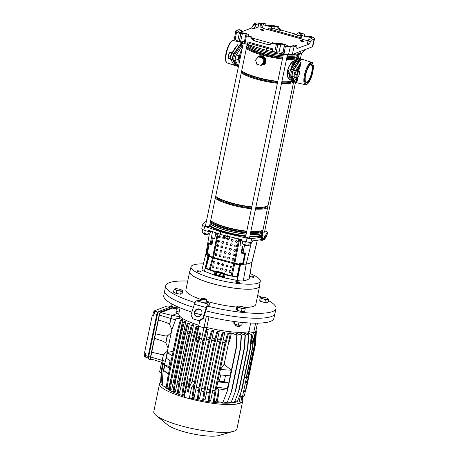 <?xml version="1.0" encoding="UTF-8"?>
<svg xmlns="http://www.w3.org/2000/svg" width="459" height="459" viewBox="0 0 459 459"><rect width="100%" height="100%" fill="white"/><g stroke="black" fill="none" stroke-linecap="round" stroke-linejoin="round"><path stroke-width="0.69" d="M201.306 314.857A56.205 11.687 -168.3 0 1 199.545 314.375A56.205 11.687 -168.3 0 1 194.731 312.975M191.896 312.091A56.205 11.687 -168.3 0 1 163.765 295.659L164.701 290.713A56.296 11.704 -168.3 0 0 193.423 307.346A56.296 11.704 -168.3 0 1 169.635 297.116A56.296 11.704 -168.3 0 1 164.706 290.667L165.728 285.739A56.296 11.704 -168.3 0 1 187.725 281.051M198.867 325.276A37.799 7.86 -168.3 0 1 178.803 313.83L180.048 307.817M204.249 315.631A56.205 11.687 -168.3 0 0 273.839 318.454L274.947 313.543A56.296 11.704 -168.3 0 1 205.787 310.852A56.296 11.704 -168.3 0 0 274.958 313.497L275.979 308.568A56.296 11.704 -168.3 0 1 206.866 305.941M250.666 323.038L248.881 331.65A37.799 7.86 -168.3 0 1 206.757 327.479L208.971 316.796M257.465 323.153L255.646 331.937L253.661 332.695L248.881 331.65M206.757 327.479L203.974 327.778L198.655 326.292L199.837 320.589M179.148 312.166L175.981 311.053L176.417 308.941M255.634 323.165L253.661 332.695M201.036 314.782L200.916 315.362M206.372 316.171L203.974 327.778M244.578 390.775L244.28 392.009L244.578 390.775M246.494 381.532L246.196 382.766L246.494 381.532M153.467 314.828A1.847 0.557 -74.4 0 1 153.34 314.84A1.847 0.557 -74.4 0 1 153.243 313.101A1.847 0.557 -74.4 0 1 154.201 311.282A1.847 0.557 -74.4 0 1 154.333 311.271A1.847 0.557 -74.4 0 1 154.436 311.351M167.81 306.222A1.847 0.557 -74.4 0 1 168.097 305.975A1.847 0.557 -74.4 0 1 168.224 305.964A1.847 0.557 -74.4 0 1 168.333 306.038M160.593 382.307A42.463 8.83 11.7 0 0 159.56 383.753L153.794 411.574A42.463 8.83 11.7 0 0 156.06 415.361A42.463 8.83 11.7 0 0 193.583 428.832A42.463 8.83 11.7 0 0 233.373 431.374A42.463 8.83 11.7 0 0 234.365 431.047A42.463 8.83 11.7 0 0 236.953 428.798L242.719 400.971A42.463 8.83 11.7 0 0 242.306 399.181M159.56 383.753A42.463 8.83 11.7 0 0 192.86 399.554A42.463 8.83 11.7 0 0 240.126 403.22A42.463 8.83 11.7 0 0 242.719 400.971M145.796 357.154A1.991 0.602 -74.4 0 1 145.652 357.159A1.991 0.602 -74.4 0 1 145.509 355.507L145.893 353.659L144.447 353.183L152.336 315.086L152.996 314.834A1.985 0.602 105.6 0 0 153.191 314.696M154.362 311.282L154.459 310.818L166.99 306.033L169.159 306.13A1.991 0.602 -74.4 0 1 169.291 306.119L171.482 306.641M218.771 390.19L216.74 387.121L227.366 388.653L218.771 390.19L216.189 401.482L214.238 401.659L216.155 389.473L224.962 346.952L228.198 334.261L230.395 332.861L228.605 342.718L229.77 340.773L231.388 332.959L237.148 334.99L236.345 347.922L227.538 390.443L222.856 402.514L227.538 390.443M222.856 402.514L217.182 401.579L218.794 393.765L218.518 391.418M231.388 332.959L236.815 335.116L236.012 348.048L227.205 390.569M224.141 364.28L220.377 369.558L219.293 374.796L230.034 375.875L231.198 370.172L224.141 364.28L228.605 342.718M225.53 375.422L224.221 381.75L228.565 382.961L227.463 388.199M216.74 387.121L217.824 381.888L219.35 381.303L220.67 374.934M170.071 360.688L168.901 366.345L164.815 365.203L163.714 370.505L168.373 374.314M171.052 361.353L166.278 358.118L167.466 352.38L173.118 351.382M166.256 387.23L162.165 385.606L162.968 372.674L171.769 330.153L176.118 318.207L181.798 319.143L181.655 319.825M181.207 327.623L171.046 378.044L168.637 388.343L166.978 388.498L166.095 388.251L168.011 376.064L168.895 376.311L177.702 333.791L180.938 321.099L182.808 319.906L181.207 327.623A37.638 7.826 11.7 0 0 181.862 328.013M182.808 319.906L182.252 319.447L180.054 320.852L176.813 333.544L168.011 376.064M246.276 377.309L252.588 346.838L252.92 346.711L246.609 377.183L244.618 376.782M252.92 346.711L253.454 338.071L252.02 343.539L250.907 344.239M252.588 346.838L253.127 338.197M189.458 380.31L188.064 379.736L184.214 397.167A42.142 8.761 11.7 0 0 189.234 398.567L192 398.292A37.638 7.826 11.7 0 0 234.119 402.457L238.812 403.478A42.142 8.761 11.7 0 0 240.688 402.761L242.036 396.249M164.907 386.696A37.638 7.826 11.7 0 0 166.141 387.964M166.715 388.423A37.638 7.826 11.7 0 0 184.42 396.169M217.807 393.667A37.638 7.826 11.7 0 0 218.794 393.765M212.236 392.984L210.641 400.707L208.082 400.621L209.998 388.434L218.8 345.914L222.041 333.223L223.688 332.167L224.812 332.264L212.236 392.984A37.638 7.826 11.7 0 0 214.628 393.306M206.665 392.095L205.075 399.766L202.706 399.657L204.622 387.471L213.424 344.95L216.665 332.259L218.174 331.295L219.23 331.432L206.665 392.095A37.638 7.826 11.7 0 0 209.35 392.548M201.14 391.034L199.562 398.664L197.313 398.544L199.229 386.358L208.036 343.837L211.272 331.146L212.706 330.233L213.699 330.411L201.14 391.034A37.638 7.826 11.7 0 0 203.968 391.602M195.741 389.823L194.163 397.425L191.994 397.299L193.91 385.112L202.712 342.592L205.953 329.901L207.348 329.005L208.288 329.223L206.424 339.207L195.741 389.823A37.638 7.826 11.7 0 0 198.581 390.483M192.195 397.356L192 398.292M178.815 314.57L180.1 318.684M176.118 318.207L181.798 319.143M184.237 329.281L171.677 389.932L170.214 390.07L169.325 389.823L171.241 377.637L180.048 335.116L183.284 322.425L185.172 321.22L185.82 321.621L184.237 329.281A37.638 7.826 11.7 0 0 185.539 329.895M187.863 330.91L177.639 381.349L175.309 391.527L173.967 391.653L173.083 391.407L174.994 379.22L183.801 336.699L187.042 324.008L188.718 322.935L189.441 323.291L187.863 330.91A37.638 7.826 11.7 0 0 189.705 331.645M192 332.5L181.764 382.944L179.452 393.093L178.184 393.214L177.294 392.967L179.211 380.781L188.018 338.26L191.254 325.569L192.791 324.588L193.572 324.903L192 332.5A37.638 7.826 11.7 0 0 194.277 333.291M196.572 334.032L184.03 394.62L182.791 394.734L181.902 394.488L183.818 382.301L192.625 339.78L195.861 327.089L197.313 326.165L198.145 326.441L196.572 334.032A37.638 7.826 11.7 0 0 197.244 334.238M206.665 327.491L206.2 329.74M206.711 336.826A37.638 7.826 11.7 0 0 209.648 337.508M212.115 338.042A37.638 7.826 11.7 0 0 215.042 338.622M217.641 339.103A37.638 7.826 11.7 0 0 220.418 339.568M223.212 339.987A37.638 7.826 11.7 0 0 225.702 340.32M214.238 401.659L213.355 401.413L215.271 389.226L224.072 346.706L227.314 334.014L229.184 332.827L230.395 332.861M228.777 340.67A37.638 7.826 11.7 0 0 229.77 340.773M236.224 334.622L236.477 333.418L241.463 335.145L240.659 348.077L231.858 390.598L227.176 402.669L231.858 390.598M240.614 334.806L240.866 333.578L241.606 333.613L245.341 335.099L244.538 348.031L235.731 390.552L231.055 402.623L235.731 390.552M244.326 334.697L244.584 333.469L245.175 333.446L248.709 334.852L247.906 347.784L239.099 390.305L234.423 402.377L239.099 390.305M247.361 334.313L247.608 333.114L248.067 333.039L251.521 334.41L250.717 347.343L241.91 389.863L237.228 401.935L241.91 389.863M248.462 333.194L248.778 331.673M185.597 387.029A37.638 7.826 11.7 0 0 186.268 387.235M181.024 385.497A37.638 7.826 11.7 0 0 183.198 386.249M176.887 383.908A37.638 7.826 11.7 0 0 178.614 384.596M173.261 382.272A37.638 7.826 11.7 0 0 174.431 382.829M170.232 380.62A37.638 7.826 11.7 0 0 170.725 380.918M152.336 315.086L153.805 315.453L154.19 313.606A1.991 0.602 -74.4 0 1 155.262 311.437L155.928 311.185L154.459 310.818M151.969 359.248L150.902 359.655A3.058 0.924 -74.4 0 1 150.69 359.672L148.917 359.179A3.058 0.924 -74.4 0 1 148.676 358.949L148.125 357.842A2.088 0.631 -74.4 0 1 148.131 356.259L156.812 314.358A2.088 0.631 -74.4 0 1 157.867 312.12A2.088 0.631 -74.4 0 1 157.942 312.08M168.126 335.655A6.753 6.283 69.1 0 1 164.838 335.85L155.549 333.791L164.712 335.896L167.363 335.908L165.888 343.016L163.559 341.456L154.597 338.352L150.73 357.022A2.261 0.683 105.6 0 0 150.896 358.904L162.17 362.495M172.601 308.087L160.633 312.659A2.261 0.683 105.6 0 0 159.411 315.121L154.597 338.352M165.739 342.735L167.145 335.942M162.274 362.702L162.09 362.335A2.702 0.815 -74.4 0 1 162.102 360.292L163.536 354.394L162.285 360.413A3.024 0.912 105.6 0 0 162.274 362.702A3.024 0.912 105.6 0 0 162.503 362.926L163.49 363.241M164.293 354.141A6.753 6.283 69.1 0 1 161.011 354.337L151.717 352.277L160.885 354.382L163.318 354.428M176.25 311.15L175.952 312.596L177.885 313.199M178.93 313.21L178.344 313.027L172.601 315.218A3.024 0.912 105.6 0 0 172.492 315.276A3.024 0.912 105.6 0 0 170.966 318.512L169.721 324.53L167.392 322.97L158.43 319.866M169.566 324.249L170.782 318.385A2.702 0.815 -74.4 0 1 172.142 315.494A2.702 0.815 -74.4 0 1 172.24 315.448L160.633 312.659M235.002 401.568L237.228 401.935M247.608 333.114L251.188 334.536L250.384 347.469L241.577 389.989M250.384 347.469L250.717 347.343M251.188 334.536L251.521 334.41M188.018 338.26L188.901 338.507L180.094 381.027L178.184 393.214M188.901 338.507L192.143 325.815L193.572 324.903M179.211 380.781L180.094 381.027M191.254 325.569L192.143 325.815M181.764 382.944A36.995 7.694 11.7 0 0 183.617 383.592M191.719 334.881A36.995 7.694 11.7 0 0 193.698 335.569M177.639 381.349A36.995 7.694 11.7 0 0 179.033 381.917M187.593 333.28A36.995 7.694 11.7 0 0 189.125 333.905M213.424 344.95L214.313 345.197L217.549 332.505L219.23 331.432M214.313 345.197L205.506 387.717L203.589 399.904M204.622 387.471L205.506 387.717M216.665 332.259L217.549 332.505M207.422 389.536A36.995 7.694 11.7 0 0 209.763 389.926M217.377 341.473A36.995 7.694 11.7 0 0 219.827 341.88M201.885 388.48A36.995 7.694 11.7 0 0 204.381 388.98M211.84 340.417A36.995 7.694 11.7 0 0 214.451 340.939M236.012 348.048L236.345 347.922M236.815 335.116L237.148 334.99M241.147 396.042L240.877 397.339L241.595 396.146M240.877 397.339L241.336 396.088M192.625 339.78L193.509 340.027L184.702 382.548L182.791 394.734M193.509 340.027L196.745 327.336L198.145 326.441M183.818 382.301L184.702 382.548M195.861 327.089L196.745 327.336M186.331 384.476A36.995 7.694 11.7 0 0 186.853 384.642M197.416 341.88L195.964 341.594L198.879 326.355M196.286 336.413A36.995 7.694 11.7 0 0 196.762 336.562M218.8 345.914L219.689 346.161L222.925 333.469L224.812 332.264M219.689 346.161L210.882 388.681L208.965 400.868M209.998 388.434L210.882 388.681M222.041 333.223L222.925 333.469M213.022 390.414A36.995 7.694 11.7 0 0 215.042 390.684M222.971 342.351A36.995 7.694 11.7 0 0 225.117 342.632M162.216 384.717L161.017 384.24L161.82 371.308L163.507 363.172L164.844 363.603M223.321 402.032L227.176 402.669M236.477 333.418L241.136 335.271L240.332 348.203L231.525 390.724M240.332 348.203L240.659 348.077M241.136 335.271L241.463 335.145M247.74 377L254.154 346.029L254.481 345.902L248.026 377.091M241.17 400.432L242.822 396.272M254.481 345.902L255.152 332.918M241.365 399.485L242.507 396.358M254.154 346.029L254.888 334.192M166.978 388.498L168.895 376.311M176.813 333.544L177.702 333.791M180.054 320.852L180.938 321.099M181.001 329.975A36.995 7.694 11.7 0 0 181.311 330.17M188.351 392.141L187.461 391.894L188.741 383.753L197.548 341.232L198.437 341.479L189.63 383.999L188.351 392.141L189.458 386.799L192.241 381.194L194.61 381.71M202.557 343.338L200.233 342.598L192.241 381.194M200.233 342.598L199.493 338.34L200.6 332.999L199.711 332.752L197.548 341.232M198.437 341.479L200.6 332.999M188.741 383.753L189.63 383.999M215.271 389.226L216.155 389.473M224.072 346.706L224.962 346.952M227.314 334.014L228.198 334.261M227.681 402.067L231.055 402.623M240.866 333.578L245.008 335.225L244.205 348.157L235.398 390.678M244.205 348.157L244.538 348.031M245.008 335.225L245.341 335.099M245.921 388.457L255.049 345.059L255.382 344.933L246.575 387.448L245.548 390.27M241.652 399.485L242.226 399.399L243.454 396.031M255.382 344.933L256.185 331.995L255.674 331.794M241.893 399.525L243.121 396.157M255.049 345.059L255.852 332.121L255.514 331.989M246.242 387.574L246.575 387.448M255.852 332.121L256.185 331.995M180.048 335.116L180.932 335.363L172.131 377.883L170.214 390.07M180.932 335.363L184.174 322.671L185.82 321.621M171.241 377.637L172.131 377.883M183.284 322.425L184.174 322.671M174.036 379.708A36.995 7.694 11.7 0 0 174.856 380.109M183.99 331.645A36.995 7.694 11.7 0 0 184.971 332.121M202.712 342.592L203.601 342.839L194.794 385.359L192.878 397.546M203.601 342.839L206.837 330.147L208.288 329.223M193.91 385.112L194.794 385.359M205.953 329.901L206.837 330.147M196.469 387.27A36.995 7.694 11.7 0 0 198.994 387.855M206.424 339.207A36.995 7.694 11.7 0 0 209.057 339.815M231.594 401.912L234.423 402.377M244.584 333.469L248.382 334.978L247.573 347.911L238.772 390.431M247.573 347.911L247.906 347.784M248.382 334.978L248.709 334.852M255.445 343.866L255.388 344.818M255.594 343.808L256.403 330.87L255.91 330.675M256.013 331.926L255.858 330.916M256.07 330.996L256.403 330.87M183.801 336.699L184.69 336.946L175.883 379.467L173.967 391.653M184.69 336.946L187.926 324.255L189.441 323.291M174.994 379.22L175.883 379.467M187.042 324.008L187.926 324.255M208.036 343.837L208.92 344.084L200.113 386.604L198.202 398.791M208.92 344.084L212.156 331.392L213.699 330.411M199.229 386.358L200.113 386.604M211.272 331.146L212.156 331.392M169.721 324.53L171.89 329.826M171.264 332.609L167.363 335.908M165.888 343.016L168.063 348.065M167.437 351.095L163.536 354.394M161.086 383.196L160.552 382.984L161.356 370.052L162.807 363.023L161.562 369.036M156.06 415.361L167.673 424.908A28.148 5.852 11.7 0 0 192.55 433.835A28.148 5.852 11.7 0 0 218.926 435.516L233.373 431.374M150.69 359.672A3.058 0.924 -74.4 0 1 150.46 357.125L159.141 315.224A3.058 0.924 -74.4 0 1 160.793 311.896L172.182 307.547M148.676 358.949A3.058 0.924 -74.4 0 1 148.687 356.632L157.368 314.731A3.058 0.924 -74.4 0 1 158.912 311.46A3.058 0.924 -74.4 0 1 159.021 311.403L171.729 306.549M144.792 356.729A1.847 0.557 -74.4 0 1 144.66 356.741A1.847 0.557 -74.4 0 1 144.487 355.381A1.847 0.557 -74.4 0 1 145.233 353.441M161.178 372.903L159.566 372.025L161.35 363.396L162.543 362.943M162.681 363.557L161.35 363.396M186.549 385.881L188.569 386.553M189.458 386.799L191.569 387.281L189.234 398.567M191.569 387.281L194.14 383.999M253.19 342.403L255.33 332.058M250.924 344.038L253.477 332.655M251.153 343.894L252.02 343.539M199.493 338.34L201.57 338.989L203.899 327.755M196.55 337.589L198.604 338.094M201.57 338.989L202.884 341.932M240.441 393.908L240.051 395.79L242.559 396.369L244.435 395.658L248.262 377.166L246.385 377.883L242.559 396.369M240.39 395.865L238.812 403.478M244.509 377.304L246.385 377.883M246.718 376.667L248.262 377.166M246.11 382.49L246.322 381.727M244.199 391.734L244.412 390.97M172.142 356.109L167.466 352.38M231.095 370.637L231.193 370.178L220.377 369.558M164.815 365.203L169.589 368.439M163.714 370.505L168.499 373.683M168.901 366.345L169.887 366.976M217.824 381.888L228.565 382.961M219.35 381.303L224.221 381.75M261.234 30.116A1.928 0.402 -168.3 0 1 260.006 29.474A1.928 0.402 -168.3 0 1 262.554 29.611A1.928 0.402 -168.3 0 1 263.782 30.254A1.928 0.402 -168.3 0 1 261.234 30.116A1.928 0.402 11.7 0 0 263.099 30.42A1.928 0.402 11.7 0 0 263.759 30.162A1.928 0.402 11.7 0 0 262.554 29.611A1.928 0.402 11.7 0 0 260.064 29.399A1.928 0.402 11.7 0 0 261.234 30.116M301.334 41.287A1.928 0.402 -168.3 0 1 300.106 40.644A1.928 0.402 -168.3 0 1 302.659 40.782A1.928 0.402 -168.3 0 1 303.887 41.425A1.928 0.402 -168.3 0 1 301.334 41.287A1.928 0.402 11.7 0 0 303.204 41.591A1.928 0.402 11.7 0 0 303.858 41.333A1.928 0.402 11.7 0 0 302.659 40.782A1.928 0.402 11.7 0 0 300.163 40.57A1.928 0.402 11.7 0 0 301.334 41.287M283.002 52.728A2.301 0.476 11.7 0 0 281.7 52.2A2.301 0.476 11.7 0 0 279.049 51.856L274.712 51.999L276.387 44.368L277.867 44.557L276.192 52.194M282.87 53.479L284.23 45.785L285.389 46.239L284.035 53.927L282.87 53.479L284.54 45.252A2.088 0.436 11.7 0 0 284.551 45.217A2.088 0.436 11.7 0 0 283.22 44.523A2.088 0.436 11.7 0 0 280.816 44.213L277.867 44.557M239.248 41.321L237.693 41.017L239.294 33.398L240.843 33.702L239.248 41.321L240.654 41.161A2.301 0.476 -168.3 0 1 243.299 41.499A2.301 0.476 -168.3 0 1 244.423 41.918M240.654 41.161L242.415 33.513A2.088 0.436 -168.3 0 1 244.825 33.828A2.088 0.436 -168.3 0 1 246.156 34.523A2.088 0.436 -168.3 0 1 246.144 34.551L245.548 35.578L244.177 43.295L245.548 35.595M263.282 24.275L262.502 27.672L260.844 27.127L261.624 23.725L263.282 24.275A4.665 0.97 11.7 0 0 266.214 25.652A4.665 0.97 11.7 0 0 271.585 26.347L273.277 26.152L277.724 27.11L278.607 26.777L272.457 25.279L269.508 25.629A2.088 0.436 11.7 0 1 267.161 25.331A2.088 0.436 11.7 0 1 265.767 24.614A2.088 0.436 11.7 0 1 265.778 24.591L266.1 24.04L264.935 23.604A45.034 9.364 11.7 0 0 260.012 22.95L256.271 23.013L253.379 24.12L255.743 24.775L258.733 23.633L260.58 23.598L259.955 27.018L258.101 27.052L258.733 23.633M262.502 27.672A4.756 0.987 11.7 0 0 265.486 29.055A4.756 0.987 11.7 0 0 268.022 29.6L268.217 28.67A4.733 0.981 11.7 0 0 271.126 28.831L272.795 28.636L273.277 26.152M238.221 31.573L238.605 31.998A42.463 8.83 -168.3 0 0 239.145 32.314L241.073 32.761A4.665 0.97 -168.3 0 1 245.708 33.49A4.665 0.97 -168.3 0 1 248.675 35.039A4.665 0.97 -168.3 0 1 248.652 35.108L248.302 35.739M282.755 53.996L282.635 54.483L281.562 54.403A28.969 6.024 -168.3 0 1 262.766 50.605A28.969 6.024 -168.3 0 1 248.325 45.143L247.969 44.494M248.411 44.643L248.325 45.143M281.562 54.403L281.723 53.76M300.662 53.41A28.969 6.024 -168.3 0 1 287.391 54.977M266.576 48.178L266.168 50.18A19.301 4.011 -168.3 0 1 258.801 48.126L247.567 44.357M244.188 43.226L242.702 42.727A4.825 1.004 -168.3 0 1 240.516 41.39L240.556 41.172M266.168 50.18L285.039 54.523A4.825 1.004 -168.3 0 0 289.727 54.982L299.968 53.525A19.301 4.011 -168.3 0 0 302.722 52.475L305.005 49.606M248.302 35.71L251.922 36.967L252.249 38.034L254.504 40.277L253.62 40.616L251.366 38.367L251.039 37.305L251.922 36.967M285.389 46.239A45.034 9.364 11.7 0 0 290.306 46.887L294.053 46.824L296.939 45.722L294.575 45.062L291.585 46.204L289.738 46.239A42.463 8.83 11.7 0 1 288.7 46.118L287.036 45.567A4.665 0.97 11.7 0 0 283.57 44.047A4.665 0.97 11.7 0 0 278.739 43.49L277.041 43.691L272.594 42.727L271.717 43.066L276.387 44.368M271.717 43.066L269.938 44.592L268.159 44.666L270.362 44.385M252.261 38.068L271.412 43.404M238.347 31.809L238.422 31.396L241.411 30.254L241.434 32.767M260.844 27.127A42.371 8.807 11.7 0 0 259.955 27.018M261.624 23.725A42.463 8.83 11.7 0 0 260.58 23.598M241.331 31.901L251.549 27.993L252.955 25.555L255.319 26.215L253.913 28.653L258.101 27.052M255.319 26.215L255.743 24.775M296.967 48.511L309.274 44.075L306.91 43.416L308.913 39.589L311.902 38.447L311.718 37.845A42.463 8.83 -168.3 0 0 311.179 37.529L310.904 38.826M311.541 38.585L311.718 37.845M308.597 40.495L309.251 37.081A4.665 0.97 -168.3 0 1 304.237 36.244A4.665 0.97 -168.3 0 1 301.649 34.786A4.665 0.97 -168.3 0 1 301.672 34.729L302.011 34.15L298.402 32.87L299.285 32.532L304.77 34.264L304.455 35.618L304.765 34.282L304.179 35.286A2.088 0.436 -168.3 0 0 304.168 35.314A2.088 0.436 -168.3 0 0 305.562 36.031A2.088 0.436 -168.3 0 0 307.903 36.324L311.024 36.445A45.034 9.364 -168.3 0 1 313.772 37.925C314.673 38.47 314.799 38.877 314.163 39.141L314.553 38.808L312.734 46.468L312.344 46.807L314.163 39.141L311.277 40.243L309.274 44.075M308.54 40.495A4.756 0.987 -168.3 0 1 301.827 39.021L268.022 29.6M268.217 28.67L302.033 38.091A4.733 0.981 -168.3 0 1 301.07 37.242A4.733 0.981 -168.3 0 1 301.098 37.179M302.033 38.091L301.827 39.021M298.402 32.87L296.589 34.414L294.798 34.488L300.416 36.054L300.995 33.593M275.13 26.387L274.643 28.877L280.26 30.437L278.034 28.183L277.724 27.11M234.394 38.791L235.765 31.046L239.047 29.594L241.411 30.254M252.955 25.555L253.379 24.12M274.712 51.999L272.262 51.316L272.686 48.843L247.998 41.964L247.447 44.403L248.921 43.84A2.576 0.534 11.7 0 1 252.163 44.162L272.25 49.761A2.576 0.534 -168.3 0 1 272.514 49.836M239.294 33.398A45.034 9.364 -168.3 0 1 236.551 31.912L235.186 39.663C234.285 39.118 234.153 38.711 234.79 38.441M242.415 33.513L240.843 33.702M245.554 35.555L251.039 37.305M236.156 30.696C235.519 30.96 235.651 31.367 236.551 31.912M268.159 44.666L253.62 40.616M296.939 45.722L296.801 47.007C296.698 48.201 296.887 48.74 297.369 48.625L297.145 48.643M248.554 35.699A1.928 0.402 -168.3 0 1 248.812 35.974A1.928 0.402 -168.3 0 1 248.749 36.049A1.928 0.402 11.7 0 0 248.784 35.882A1.928 0.402 11.7 0 0 248.554 35.699M308.913 39.589L311.277 40.243M309.251 37.081L311.179 37.529M301.425 36.611L300.416 36.054M294.798 34.488L295.682 34.155L281.143 30.105L280.26 30.437M274.643 28.877L272.795 28.636M278.034 28.183L278.917 27.844L278.607 26.777M237.693 41.017A44.827 9.318 -168.3 0 1 235.186 39.663M246.368 36.003L244.997 43.72L247.447 44.403M284.035 53.927A44.827 9.318 11.7 0 0 288.539 54.523L290.306 46.887M294.053 46.824L292.297 54.46L312.344 46.807M278.917 27.844L281.143 30.105M295.682 34.155L297.013 34.207M292.297 54.46L288.539 54.523M244.997 43.72L244.182 43.272M247.912 44.81A6.977 1.452 11.7 0 0 247.487 44.391M283.346 54.512A6.977 1.452 11.7 0 0 282.635 54.483M238.491 66.303A11.986 3.626 -74.4 0 1 238.118 65.78L235.369 60.588A3.787 1.142 -74.4 0 1 236.666 54.328L242.22 45.963A11.986 3.626 -74.4 0 1 242.891 45.039M238.451 66.503L237.733 66.343A12.06 3.649 -74.4 0 1 237.619 66.314A12.06 3.649 -74.4 0 1 236.758 65.482L234.015 60.284A3.861 1.165 -74.4 0 1 235.341 53.898L240.889 45.533A12.06 3.649 -74.4 0 1 243.281 43.163M243.063 42.848L243.041 42.842A12.003 3.632 105.6 0 0 242.26 42.922A12.003 3.632 105.6 0 0 239.856 45.292L234.302 53.657A3.804 1.147 105.6 0 0 233 59.945L235.748 65.138A12.003 3.632 105.6 0 0 236.603 65.97L237.619 66.314M295.441 82.379L294.741 82.224A12.06 3.649 -74.4 0 1 294.626 82.195L293.318 81.748A11.986 3.626 -74.4 0 1 292.463 80.922L289.721 75.724A3.787 1.142 -74.4 0 1 291.017 69.47L296.571 61.104A11.986 3.626 -74.4 0 1 298.97 58.741A11.986 3.626 -74.4 0 1 299.75 58.66L301.098 58.953A12.06 3.649 -74.4 0 1 301.219 58.987L301.89 59.217M294.626 82.195A12.06 3.649 -74.4 0 1 293.766 81.363L291.023 76.165A3.861 1.165 -74.4 0 1 292.343 69.779L297.897 61.414A12.06 3.649 -74.4 0 1 300.312 59.039A12.06 3.649 -74.4 0 1 301.098 58.953M292.119 76.475L294.592 81.157M298.459 62.458L293.416 70.061M242.134 48.7A9.696 2.932 105.6 0 0 239.472 55.964A9.731 2.943 -74.4 0 1 242.123 48.757M238.921 59.354A9.696 2.932 105.6 0 0 239.116 63.285M262.416 64.369A4.022 3.741 -110.9 0 0 263.948 62.665M264.286 61.122A4.022 3.741 -110.9 0 0 263.529 58.586M262.41 57.484A4.022 3.741 -110.9 0 0 260.133 56.853M259.886 56.784A4.022 3.741 69.1 0 1 262.445 64.398L262.359 64.432M262.542 64.495A4.148 3.861 -110.9 0 0 262.6 64.478A4.148 3.861 -110.9 0 0 265.004 60.433A4.148 3.861 -110.9 0 0 261.94 56.623A4.148 3.861 -110.9 0 0 259.651 56.715A4.148 3.861 69.1 0 1 261.831 56.669A4.148 3.861 69.1 0 1 264.895 60.473A4.148 3.861 69.1 0 1 262.491 64.518A4.148 3.861 69.1 0 1 262.192 64.616M249.874 236.127A27.632 5.743 11.7 0 0 260.488 235.358A27.632 5.743 11.7 0 0 262.175 233.895L262.491 232.352A27.632 5.743 11.7 0 0 262.485 231.824M250.195 234.583A27.632 5.743 11.7 0 0 260.81 233.82A27.632 5.743 11.7 0 0 262.491 232.352M287.139 56.187A27.632 5.743 11.7 0 0 297.753 55.424A27.632 5.743 11.7 0 0 298.568 55.023A27.632 5.743 11.7 0 0 299.36 54.196M287.122 56.268A27.517 5.72 11.7 0 0 297.627 55.499A27.517 5.72 11.7 0 0 298.442 55.103A27.517 5.72 11.7 0 0 298.505 55.063M286.886 57.427A27.517 5.72 11.7 0 0 296.744 56.87A27.517 5.72 11.7 0 0 297.386 56.658A27.517 5.72 11.7 0 0 299.067 55.2L299.222 54.443M286.657 58.523A26.668 5.542 11.7 0 0 296.33 57.754A26.668 5.542 11.7 0 0 297.943 56.411M286.496 59.297A27.632 5.743 11.7 0 0 297.105 58.534A27.632 5.743 11.7 0 0 298.792 57.065A27.632 5.743 11.7 0 0 298.574 55.987M281.631 82.798A26.668 5.542 11.7 0 0 291.304 82.029A26.668 5.542 11.7 0 0 292.635 81.197M281.47 83.578A27.632 5.743 11.7 0 0 292.079 82.809A27.632 5.743 11.7 0 0 293.553 81.828M255.87 207.193A27.632 5.743 11.7 0 0 265.836 206.642A27.632 5.743 11.7 0 0 266.478 206.43A27.632 5.743 11.7 0 0 268.165 204.966L293.657 81.863M255.634 208.323A26.668 5.542 11.7 0 0 265.308 207.554A26.668 5.542 11.7 0 0 266.909 206.246M255.474 209.103A27.632 5.743 11.7 0 0 266.082 208.334A27.632 5.743 11.7 0 0 267.769 206.871A27.632 5.743 11.7 0 0 267.574 205.839M250.838 231.474A27.632 5.743 11.7 0 0 260.81 230.923A27.632 5.743 11.7 0 0 261.452 230.705A27.632 5.743 11.7 0 0 263.139 229.242L267.769 206.871M250.608 232.604A26.668 5.542 11.7 0 0 260.282 231.835A26.668 5.542 11.7 0 0 261.882 230.521M250.465 233.292A27.517 5.72 11.7 0 0 260.964 232.524A27.517 5.72 11.7 0 0 262.646 231.066A27.517 5.72 11.7 0 0 262.508 230.148M250.224 234.451A27.517 5.72 11.7 0 0 260.723 233.683A27.517 5.72 11.7 0 0 262.405 232.225L262.646 231.066M297.828 59.538L297.002 59.039L294.076 61.116C287.615 64.266 284.919 77.141 290.237 79.648L290.513 79.877A1.125 1.033 -30.3 0 0 291.23 79.183L292.578 80.394L290.025 79.843C284.741 77.215 287.472 64.174 293.955 60.863L297.002 59.039L298.241 59.228M277.729 81.65A26.668 5.542 11.7 0 1 242.3 71.34L241.692 70.841A27.632 5.743 11.7 0 0 277.793 81.335M281.86 81.668A27.632 5.743 11.7 0 0 291.832 81.117A27.632 5.743 11.7 0 0 292.458 80.91M246.322 48.465A27.632 5.743 11.7 0 0 282.423 58.964M256.547 58.947L257.734 56.887C258.962 55.814 260.408 55.516 262.078 55.975C263.764 56.446 265.004 57.495 265.795 59.131L266.019 59.768L265.199 63.744L261.022 65.396M260.987 65.39L259.57 65.023M298.247 59.331L297.002 59.039L294.873 61.581A10.5 3.173 105.6 0 0 291.981 68.012M290.541 70.175A11.475 3.471 -74.4 0 1 294.076 61.116L293.955 60.863M289.738 75.764A11.475 3.471 -74.4 0 0 290.237 79.648L290.025 79.843M290.335 80.073L292.578 80.394M294.385 60.536L294.471 60.772A1.125 0.803 34.4 0 1 294.873 61.581M210.056 223.585A27.517 5.72 11.7 0 0 246.15 234.119M210.021 223.751A27.632 5.743 11.7 0 0 246.127 234.251M210.297 222.426A27.517 5.72 11.7 0 0 246.391 232.96M210.503 221.439A26.668 5.542 11.7 0 0 246.529 232.294M246.77 231.141A27.632 5.743 11.7 0 1 210.67 220.641L211.278 221.146A26.668 5.542 11.7 0 0 246.707 231.456M250.78 231.766A26.668 5.542 11.7 0 0 259.834 231.198L260.81 230.923M215.3 198.271A27.632 5.743 11.7 0 0 251.4 208.77M215.529 197.163A26.668 5.542 11.7 0 0 251.561 208.019M251.796 206.86A27.632 5.743 11.7 0 1 215.696 196.36L216.304 196.865A26.668 5.542 11.7 0 0 251.733 207.175M255.806 207.485A26.668 5.542 11.7 0 0 264.86 206.923L265.836 206.642M241.296 72.746A27.632 5.743 11.7 0 0 277.397 83.245M241.526 71.638A26.668 5.542 11.7 0 0 277.552 82.494M281.803 81.96A26.668 5.542 11.7 0 0 290.857 81.398L291.832 81.117M246.552 47.357A26.668 5.542 11.7 0 0 282.583 58.213M282.813 57.094A27.517 5.72 11.7 0 1 246.718 46.56L247.326 47.059A26.668 5.542 11.7 0 0 282.755 57.369M286.829 57.679A26.668 5.542 11.7 0 0 295.883 57.117L296.744 56.87M246.959 45.407A27.517 5.72 11.7 0 0 283.054 55.935M246.971 45.355A27.632 5.743 11.7 0 0 283.071 55.855M209.706 225.294A27.632 5.743 11.7 0 0 245.806 235.794M239.122 63.267A9.731 2.943 -74.4 0 1 238.944 59.331M260.024 65.149L260.316 65.235M260.964 65.413L256.874 64.271L255.594 60.009L258.406 56.882L262.496 58.018L263.776 62.286L260.964 65.413L264.137 63.744L264.659 64.145L265.101 63.681L265.904 59.808L265.692 59.177C264.929 57.559 263.724 56.491 262.078 55.975L259.203 56.595M264.137 63.744A4.406 4.097 -110.9 0 0 265.038 59.389L262.078 55.975C260.425 55.573 258.991 55.9 257.78 56.973L256.667 58.815M259.714 65.063L260.62 65.316M261.079 65.373L264.745 64.22M265.038 59.389L265.795 59.131M257.992 57.335L257.734 56.887M256.719 58.758A5.066 4.71 69.1 0 1 257.373 57.427L257.321 57.346M266.019 59.768L265.904 59.808A5.066 4.71 69.1 0 1 265.101 63.681L265.199 63.744M258.406 56.882L259.174 56.583L263.271 57.725L264.55 61.994L261.739 65.121M262.496 58.018L263.271 57.725M263.776 62.286L264.55 61.994M219.781 275.193C220.435 275.01 220.509 274.671 220.004 274.172C219.35 274.35 219.276 274.689 219.781 275.193L220.073 275.176M249.627 237.343A2.41 0.499 -168.3 0 1 249.948 237.687A2.41 0.499 -168.3 0 1 246.758 237.515A2.41 0.499 -168.3 0 1 245.221 236.706A2.41 0.499 -168.3 0 1 245.657 236.523M264.596 231.623A2.41 0.499 -168.3 0 1 264.918 231.967A2.41 0.499 -168.3 0 1 262.514 231.984M245.674 236.442A28.469 5.921 -168.3 0 1 225.26 232.483A28.469 5.921 -168.3 0 1 209.637 226.241A28.469 5.921 -168.3 0 1 209.522 226.167A2.41 0.499 -168.3 0 1 209.637 226.241A2.41 0.499 -168.3 0 1 209.843 226.517A2.41 0.499 -168.3 0 1 206.653 226.344A2.41 0.499 -168.3 0 1 205.121 225.535A2.41 0.499 -168.3 0 1 205.552 225.352M238.462 281.906A2.088 0.436 -168.3 0 1 239.793 282.606A2.088 0.436 -168.3 0 1 237.028 282.457A2.088 0.436 -168.3 0 1 235.702 281.757A2.088 0.436 -168.3 0 1 238.462 281.906M252.892 276.398A2.088 0.436 -168.3 0 1 254.217 277.098A2.088 0.436 -168.3 0 1 251.457 276.943A2.088 0.436 -168.3 0 1 250.126 276.249A2.088 0.436 -168.3 0 1 252.892 276.398M199.826 271.143A2.088 0.436 -168.3 0 1 201.157 271.843A2.088 0.436 -168.3 0 1 198.391 271.694A2.088 0.436 -168.3 0 1 197.06 270.994A2.088 0.436 -168.3 0 1 199.826 271.143M250.098 273.564A35.366 7.355 -168.3 0 1 260.282 281.166A35.366 7.355 -168.3 0 1 213.515 278.676A35.366 7.355 -168.3 0 1 191.019 266.822A35.366 7.355 -168.3 0 1 203.417 263.891M260.282 281.166L259.438 286.129A35.544 7.39 -168.3 0 1 212.431 283.628A35.544 7.39 -168.3 0 1 189.825 271.717L191.019 266.822M202.419 225.025L201.788 228.748A4.693 0.975 11.7 0 0 203.911 230.045L208.237 231.497L208.501 230.275L220.286 234.228A19.209 3.993 11.7 0 0 223.808 235.306A19.209 3.993 11.7 0 0 227.618 236.27L228.117 233.826A19.301 4.011 11.7 0 1 224.29 232.851A19.301 4.011 11.7 0 1 220.75 231.772L204.605 226.356A4.825 1.004 11.7 0 1 202.419 225.025A4.825 1.004 11.7 0 1 202.465 224.916L205.288 221.381A19.301 4.011 11.7 0 1 206.527 220.659M245.766 235.978A28.458 5.915 -168.3 0 1 225.358 232.019A28.458 5.915 -168.3 0 1 209.62 225.696M266.673 236.259L267.574 232.587A4.825 1.004 11.7 0 0 267.614 232.501L266.719 236.167A4.693 0.975 11.7 0 1 266.673 236.259L266.306 236.718L266.604 235.501L264.258 238.445L262.313 238.301A3.058 0.637 -168.3 0 0 261.458 238.29M267.574 232.587L264.814 236.052L262.95 235.909A2.783 0.579 -168.3 0 0 261.739 235.978L261.079 236.23A2.783 0.579 -168.3 0 0 260.913 236.368A2.783 0.579 -168.3 0 0 261.062 236.632L261.779 237.211L261.051 239.673L252.496 240.889L252.198 242.111L250.849 242.3A4.693 0.975 -168.3 0 1 246.294 241.847L241.222 240.682L241.273 239.414M209.333 254.831L208.77 254.619A5.628 1.17 -168.3 0 1 207.325 253.913L206.607 253.844A6.432 1.337 -168.3 0 1 206.051 253.121L202.017 269.617A7.04 1.463 -168.3 0 0 204.427 271.303L214.244 275.061L214.938 271.969L205.328 268.291L208.581 255.778L208.047 255.571A6.466 1.343 -168.3 0 1 206.395 254.774L207.124 254.843A5.657 1.176 11.7 0 0 208.564 255.543L209.097 255.749L209.373 254.63M252.117 261.693A6.432 1.337 -168.3 0 1 252.117 261.71L249.266 278.452A7.04 1.463 -168.3 0 1 249.145 278.659A51.431 10.695 -168.3 0 1 243.287 280.897A7.04 1.463 -168.3 0 1 237.257 280.449L224.353 277.879L225.013 274.775L223.298 274.149M257.379 240.195L252.117 261.71A6.432 1.337 -168.3 0 1 252.008 261.882A50.823 10.568 -168.3 0 1 246.219 264.091A6.432 1.337 -168.3 0 1 243.396 264.091L243.195 265.021A6.466 1.343 -168.3 0 1 240.516 264.613L239.816 264.476L237.647 277.293L225.013 274.775M217.021 272.405L214.938 271.969M237.647 277.293L239.988 263.024M223.453 273.707L224.457 273.908M236.408 276.295L237.676 276.548M216.918 271.734L217.222 271.848M205.328 268.291L206.745 268.217M208.237 231.497L211.576 231.307M241.222 240.682L241.434 239.449L227.618 236.27M215.931 232.77L214.674 238.651L212.46 237.808L211.157 243.895L210.302 243.568A6.839 1.423 11.7 0 1 208.673 242.8L206.395 254.774M211.542 244.739L211.737 243.867L211.157 243.895M209.097 255.749L208.581 255.778M266.306 236.718L265.6 236.758M241.101 239.374L240.011 245.714L242.926 246.294L241.87 252.45L243 252.679A6.839 1.423 11.7 0 0 245.588 253.081L243.396 264.091L243.069 263.873A5.628 1.17 11.7 0 1 240.711 263.518L239.977 263.368L239.816 264.476M206.051 253.121A6.432 1.337 -168.3 0 1 206.057 253.104L209.304 234.004M242.822 246.271L241.669 253.104M241.87 252.45L241.721 253.179L244.383 253.603A0.321 0.31 -7.4 0 1 244.647 253.896M240.04 263.001L239.977 263.368M262.462 232.512A28.458 5.915 -168.3 0 1 262.984 234.027L262.904 234.492A28.469 5.921 -168.3 0 1 249.736 236.792M267.614 232.501A4.825 1.004 11.7 0 0 265.434 231.152L264.74 230.917M246.294 241.847L247.04 238.175L228.117 233.826M247.04 238.175A4.825 1.004 11.7 0 0 251.727 238.64L261.779 237.211M262.984 234.027A28.458 5.915 -168.3 0 1 249.834 236.328M264.814 236.052L264.258 238.445M224.353 277.879L214.244 275.061M240.631 241.428L240.986 239.346M220.142 274.235L220.372 274.838M209.419 243.195L209.258 244.022M207.416 253.46L207.124 254.843M245.215 252.834L242.863 264.803A5.657 1.176 -168.3 0 1 240.522 264.447L239.822 264.304M243.195 265.021L242.863 264.803M224.038 274.505L223.435 277.62M215.914 272.239L215.162 275.314M223.843 274.304L223.24 277.42M220.004 274.172L219.706 274.184M216.545 272.273L215.799 275.348M260.247 239.787A2.249 0.47 11.7 0 0 263.036 240.005L262.668 240.235A1.928 0.402 -168.3 0 1 260.178 240.023A1.928 0.402 -168.3 0 1 259.685 239.862M263.036 240.005A2.249 0.47 11.7 0 0 263.11 239.914L263.179 239.581M248.067 245.72L247.699 245.955A1.928 0.402 -168.3 0 1 245.209 245.737A1.928 0.402 -168.3 0 1 244.004 245.186L243.758 244.831A2.249 0.47 11.7 0 0 245.158 245.473A2.249 0.47 11.7 0 0 248.067 245.72A2.249 0.47 11.7 0 0 248.135 245.634L248.204 245.295M243.798 244.383L243.729 244.722A2.249 0.47 11.7 0 0 243.758 244.831M207.967 234.549L207.594 234.778A1.928 0.402 -168.3 0 1 205.104 234.566A1.928 0.402 -168.3 0 1 203.905 234.015L203.658 233.66A2.249 0.47 11.7 0 0 205.058 234.302A2.249 0.47 11.7 0 0 207.967 234.549A2.249 0.47 11.7 0 0 208.036 234.463L208.105 234.124M203.693 233.212L203.624 233.551A2.249 0.47 11.7 0 0 203.658 233.66M259.553 285.435A35.704 7.424 -168.3 0 1 259.582 286.215A35.704 7.424 -168.3 0 1 231.313 287.736A35.704 7.424 -168.3 0 1 192.78 275.825A35.704 7.424 -168.3 0 1 189.653 271.734A35.704 7.424 -168.3 0 1 189.992 271.028M259.582 286.215L255.818 304.397A35.704 7.424 -168.3 0 1 244.228 307.415M236.769 307.048A35.704 7.424 -168.3 0 1 206.252 301.15M201.323 299.578A35.704 7.424 -168.3 0 1 189.016 294.001A35.704 7.424 -168.3 0 1 185.889 289.916L189.653 271.734M268.463 300.53A56.296 11.704 -168.3 0 1 271.051 302.125A56.296 11.704 -168.3 0 1 275.979 308.568M195.069 302.613A56.296 11.704 -168.3 0 1 170.656 292.182A56.296 11.704 -168.3 0 1 165.728 285.739M257.654 295.533A56.296 11.704 -168.3 0 1 261.756 297.225M232.076 266.782A14.797 3.075 -168.3 0 1 230.47 266.547M227.796 266.065A14.797 3.075 -168.3 0 1 226.08 265.698M223.453 265.05A14.797 3.075 -168.3 0 1 221.795 264.579M219.213 263.736A14.797 3.075 -168.3 0 1 217.566 263.099M214.801 261.687A14.797 3.075 -168.3 0 1 214.284 261.314A0.964 0.918 -93 0 0 213.148 262.146A0.964 0.918 -93 0 0 214.112 263.214A0.964 0.918 -93 0 0 214.29 261.314M233.017 239.971A7.883 1.641 -168.3 0 1 231.571 239.655M240.407 239.259A7.883 1.641 -168.3 0 1 240.757 239.902A7.883 1.641 -168.3 0 1 240.344 240.292M239.282 267.155A14.797 3.075 -168.3 0 1 238.938 267.172M237.705 276.37A14.797 3.075 -168.3 0 1 237.033 276.416M261.148 239.328A3.54 0.734 11.7 0 0 261.664 239.42A3.54 0.734 11.7 0 0 264.258 239.5A3.54 0.734 11.7 0 0 264.264 239.495L264.258 239.5M261.154 239.317L264.338 239.472L265.101 238.898L265.526 236.855M263.908 238.422L263.701 239.437L264.338 239.472M242.782 243.832A3.54 0.734 11.7 0 0 242.84 243.884A3.54 0.734 11.7 0 0 243.442 244.234A3.54 0.734 11.7 0 0 244.905 244.75A3.54 0.734 11.7 0 0 246.69 245.14A3.54 0.734 11.7 0 0 249.283 245.215A3.54 0.734 11.7 0 0 249.294 245.215L249.289 245.215M242.84 243.884L242.232 243.345L243.442 244.234L246.69 245.14L249.369 245.192L250.132 244.618L250.603 242.329M245.657 241.704L245.221 241.6M249.306 242.369L248.726 245.158L249.369 245.192M242.232 243.345L242.713 241.027M244.779 244.515L245.358 241.732M202.677 232.656A3.54 0.734 11.7 0 0 202.74 232.713A3.54 0.734 11.7 0 0 203.343 233.063A3.54 0.734 11.7 0 0 204.8 233.579A3.54 0.734 11.7 0 0 206.59 233.97A3.54 0.734 11.7 0 0 209.184 234.044A3.54 0.734 11.7 0 0 209.189 234.044L209.189 234.044M202.74 232.713L202.126 232.174L203.343 233.063L206.59 233.97L209.264 234.021L210.027 233.447L210.457 231.37M209.155 231.445L208.627 233.981L209.264 234.021M202.126 232.174L202.671 229.546M204.68 233.344L205.253 230.561M229.546 237.269L224.084 235.381M225.335 235.983L226.683 236.356M228.054 236.769L229.081 237.114M224.015 235.633L224.376 235.748M227.245 237.303L227.457 236.574L223.877 235.696L223.401 237.314L223.676 237.584L224.474 236.746L224.56 235.765M224.348 236.494L224.233 236.896M223.401 237.314L228.789 239.128L229.202 238.927L228.025 238.795L229.202 238.927L229.345 238.439M229.46 238.037L229.672 237.309L227.457 236.574M224.09 237.383L226.987 238.192L227.13 237.699M226.987 238.192L228.025 238.795L223.676 237.584M220.917 246.167L221.295 246.776L220.745 247.183L221.295 246.776L220.917 246.167M221.003 246.976L220.899 246.299L221.14 246.741M220.917 246.15L221.29 246.764M221.135 246.73L220.899 246.288L221.135 246.73M219.563 275.549C220.664 275.251 220.802 274.677 219.981 273.839C218.874 274.143 218.736 274.712 219.563 275.549L219.809 275.578M219.85 275.578L219.643 275.543C218.817 274.706 218.954 274.138 220.062 273.834M229.517 258.383A0.964 0.895 -113.5 0 0 228.243 257.252A0.964 0.895 -113.5 0 0 228.071 258.847A0.964 0.895 -113.5 0 0 229.517 258.383M228.289 257.235A0.964 0.895 -113.5 0 0 229.058 259.002M233.797 259.576A0.964 0.895 -113.5 0 0 232.529 258.446A0.964 0.895 -113.5 0 0 232.352 260.041A0.964 0.895 -113.5 0 0 233.797 259.576M232.575 258.428A0.964 0.895 -113.5 0 0 233.344 260.19M218.111 264.373A0.964 0.918 -93 0 0 219.253 263.541A0.964 0.918 -93 0 0 218.295 262.479A0.964 0.918 -93 0 0 218.111 264.373M218.432 264.401A0.964 0.918 87 0 1 217.509 263.357A0.964 0.918 87 0 1 218.335 262.473M222.397 265.566A0.964 0.918 -93 0 0 223.539 264.734A0.964 0.918 -93 0 0 222.575 263.673A0.964 0.918 -93 0 0 222.397 265.566M222.718 265.595A0.964 0.918 87 0 1 221.795 264.55A0.964 0.918 87 0 1 222.615 263.667M226.677 266.759A0.964 0.918 -93 0 0 227.819 265.927A0.964 0.918 -93 0 0 226.855 264.866A0.964 0.918 -93 0 0 226.677 266.759M226.998 266.788A0.964 0.918 87 0 1 226.075 265.744A0.964 0.918 87 0 1 226.901 264.86M229.856 272.462A0.964 0.918 -93 0 0 230.992 271.63A0.964 0.918 -93 0 0 230.034 270.563A0.964 0.918 -93 0 0 229.856 272.462M230.177 272.491A0.964 0.918 87 0 1 229.253 271.447A0.964 0.918 87 0 1 230.074 270.563M212.724 267.689A0.964 0.918 -93 0 0 213.865 266.857A0.964 0.918 -93 0 0 212.901 265.795A0.964 0.918 -93 0 0 212.724 267.689M213.045 267.717A0.964 0.918 87 0 1 212.121 266.673A0.964 0.918 87 0 1 212.942 265.79M217.004 268.882A0.964 0.918 -93 0 0 218.145 268.05A0.964 0.918 -93 0 0 217.182 266.983A0.964 0.918 -93 0 0 217.004 268.882M217.325 268.911A0.964 0.918 87 0 1 216.401 267.867A0.964 0.918 87 0 1 217.222 266.983M221.29 270.076A0.964 0.918 -93 0 0 222.426 269.244A0.964 0.918 -93 0 0 221.468 268.176A0.964 0.918 -93 0 0 221.29 270.076M221.611 270.104A0.964 0.918 87 0 1 220.687 269.06A0.964 0.918 87 0 1 221.508 268.176M225.57 271.269A0.964 0.918 -93 0 0 226.712 270.437A0.964 0.918 -93 0 0 225.748 269.37A0.964 0.918 -93 0 0 225.57 271.269M225.891 271.298A0.964 0.918 87 0 1 224.967 270.253A0.964 0.918 87 0 1 225.788 269.37M214.152 263.208A0.964 0.918 87 0 1 213.228 262.164A0.964 0.918 87 0 1 214.049 261.286M230.963 267.953A0.964 0.918 -93 0 0 232.105 267.121A0.964 0.918 -93 0 0 231.141 266.059A0.964 0.918 -93 0 0 230.963 267.953M231.284 267.981A0.964 0.918 87 0 1 230.361 266.937A0.964 0.918 87 0 1 231.181 266.054M225.231 257.189A0.964 0.895 -113.5 0 0 223.963 256.059A0.964 0.895 -113.5 0 0 223.785 257.654A0.964 0.895 -113.5 0 0 225.231 257.189M224.009 256.042A0.964 0.895 -113.5 0 0 224.778 257.809M220.951 255.996A0.964 0.895 -113.5 0 0 219.677 254.865A0.964 0.895 -113.5 0 0 219.505 256.466A0.964 0.895 -113.5 0 0 220.951 255.996M219.723 254.848A0.964 0.895 -113.5 0 0 220.492 256.615M216.665 254.802A0.964 0.895 -113.5 0 0 215.397 253.672A0.964 0.895 -113.5 0 0 215.219 255.273A0.964 0.895 -113.5 0 0 216.665 254.802M215.443 253.655A0.964 0.895 -113.5 0 0 216.212 255.422M234.692 255.124A0.964 0.895 -113.5 0 0 233.419 253.988A0.964 0.895 -113.5 0 0 233.247 255.588A0.964 0.895 -113.5 0 0 234.692 255.124M233.465 253.97A0.964 0.895 -113.5 0 0 234.233 255.738M230.407 253.93A0.964 0.895 -113.5 0 0 229.139 252.794A0.964 0.895 -113.5 0 0 228.961 254.395A0.964 0.895 -113.5 0 0 230.407 253.93M229.184 252.777A0.964 0.895 -113.5 0 0 229.953 254.544M226.126 252.737A0.964 0.895 -113.5 0 0 224.853 251.607A0.964 0.895 -113.5 0 0 224.68 253.202A0.964 0.895 -113.5 0 0 226.126 252.737M224.899 251.584A0.964 0.895 -113.5 0 0 225.667 253.351M221.84 251.543A0.964 0.895 -113.5 0 0 220.572 250.413A0.964 0.895 -113.5 0 0 220.395 252.008A0.964 0.895 -113.5 0 0 221.84 251.543M220.618 250.39A0.964 0.895 -113.5 0 0 221.387 252.157M217.56 250.35A0.964 0.895 -113.5 0 0 216.287 249.22A0.964 0.895 -113.5 0 0 216.114 250.815A0.964 0.895 -113.5 0 0 217.56 250.35M216.332 249.197A0.964 0.895 -113.5 0 0 217.101 250.964M235.582 250.666A0.964 0.895 -113.5 0 0 234.314 249.535A0.964 0.895 -113.5 0 0 234.136 251.136A0.964 0.895 -113.5 0 0 235.582 250.666M234.354 249.518A0.964 0.895 -113.5 0 0 235.128 251.285M231.302 249.472A0.964 0.895 -113.5 0 0 230.028 248.342A0.964 0.895 -113.5 0 0 229.85 249.943A0.964 0.895 -113.5 0 0 231.302 249.472M230.074 248.325A0.964 0.895 -113.5 0 0 230.843 250.092M227.016 248.279A0.964 0.895 -113.5 0 0 225.748 247.149A0.964 0.895 -113.5 0 0 225.57 248.749A0.964 0.895 -113.5 0 0 227.016 248.279M225.788 247.131A0.964 0.895 -113.5 0 0 226.562 248.898M222.735 247.091A0.964 0.895 -113.5 0 0 221.462 245.955A0.964 0.895 -113.5 0 0 221.29 247.556A0.964 0.895 -113.5 0 0 222.735 247.091M221.508 245.938A0.964 0.895 -113.5 0 0 222.276 247.705M218.45 245.898A0.964 0.895 -113.5 0 0 217.182 244.762A0.964 0.895 -113.5 0 0 217.004 246.363A0.964 0.895 -113.5 0 0 218.45 245.898M217.227 244.745A0.964 0.895 -113.5 0 0 217.996 246.512M236.477 246.213A0.964 0.895 -113.5 0 0 235.203 245.083A0.964 0.895 -113.5 0 0 235.025 246.684A0.964 0.895 -113.5 0 0 236.477 246.213M235.249 245.066A0.964 0.895 -113.5 0 0 236.018 246.833M232.191 245.02A0.964 0.895 -113.5 0 0 230.917 243.89A0.964 0.895 -113.5 0 0 230.745 245.49A0.964 0.895 -113.5 0 0 232.191 245.02M230.963 243.872A0.964 0.895 -113.5 0 0 231.732 245.64M227.911 243.827A0.964 0.895 -113.5 0 0 226.637 242.696A0.964 0.895 -113.5 0 0 226.459 244.297A0.964 0.895 -113.5 0 0 227.911 243.827M226.683 242.679A0.964 0.895 -113.5 0 0 227.452 244.446M223.625 242.633A0.964 0.895 -113.5 0 0 222.351 241.503A0.964 0.895 -113.5 0 0 222.179 243.104A0.964 0.895 -113.5 0 0 223.625 242.633M222.397 241.486A0.964 0.895 -113.5 0 0 223.166 243.253M219.345 241.44A0.964 0.895 -113.5 0 0 218.071 240.309A0.964 0.895 -113.5 0 0 217.893 241.91A0.964 0.895 -113.5 0 0 219.345 241.44M218.117 240.292A0.964 0.895 -113.5 0 0 218.886 242.059M237.366 241.761A0.964 0.895 -113.5 0 0 236.092 240.631A0.964 0.895 -113.5 0 0 235.92 242.226A0.964 0.895 -113.5 0 0 237.366 241.761M236.138 240.608A0.964 0.895 -113.5 0 0 236.907 242.375M233.08 240.568A0.964 0.895 -113.5 0 0 231.812 239.437A0.964 0.895 -113.5 0 0 231.634 241.032A0.964 0.895 -113.5 0 0 233.08 240.568M231.858 239.42A0.964 0.895 -113.5 0 0 232.627 241.182M227.079 238.709A0.964 0.895 -113.5 0 0 228.301 240.011A0.964 0.895 -113.5 0 0 228.817 239.128M227.148 238.726A0.964 0.895 -113.5 0 0 228.341 239.994M223.499 236.982A0.964 0.895 -113.5 0 0 223.068 238.646A0.964 0.895 -113.5 0 0 224.537 237.946M223.292 237.033A0.964 0.895 -113.5 0 0 224.061 238.8M220.234 236.987A0.964 0.895 -113.5 0 0 218.96 235.857A0.964 0.895 -113.5 0 0 218.788 237.458A0.964 0.895 -113.5 0 0 220.234 236.987M219.006 235.84A0.964 0.895 -113.5 0 0 219.775 237.607M240.361 240.436A3.861 3.747 172.6 0 0 240.533 241.153L240.711 241.646M241.193 252.611A0.643 0.625 172.6 0 0 241.704 253.116L241.709 253.173A0.643 0.625 -7.4 0 1 241.204 252.444L242.203 247.441A3.861 3.747 172.6 0 0 242.232 246.156A3.861 3.747 -7.4 0 1 242.243 246.225M216.614 271.762L216.987 271.533L216.614 271.762L209.241 269.634L212.54 257.82L209.12 256.311L209.212 255.938L212.672 257.229A4.567 2.92 -69.4 0 1 212.54 257.82L213.246 258.073L210.119 269.955M231.084 275.796L233.826 263.805L213.246 258.073A4.567 1.377 -73.9 0 0 213.389 257.459L239.472 264.367L237.487 274.895C237.16 276.008 236.425 276.53 235.278 276.473L231.611 275.934L224.589 273.983L224.445 273.283A0.321 0.304 87 0 0 224.135 272.875A0.321 0.304 87 0 0 223.854 273.116L223.699 273.432L217.491 271.705L217.652 271.389A0.321 0.304 87 0 0 217.342 270.988A0.321 0.304 87 0 0 217.061 271.223L216.987 271.533L217.061 271.223M217.067 271.533L216.694 271.757L217.067 271.533M224.176 272.881A0.321 0.304 -93 0 0 223.935 273.111L223.854 273.116M217.05 272.279L216.642 275.216L222.254 276.783L222.626 276.553L223.252 274.006L217.05 272.279L217.491 271.705M222.254 276.783L222.707 276.548L223.935 273.111M217.371 271.711L223.699 273.432M223.573 273.438L223.252 274.006M239.397 264.745L234.652 263.982L232.156 276.02M209.12 256.311L206.498 266.26L207.221 268.653L209.241 269.634M234.251 237.796A0.964 0.895 -113.5 0 0 235.656 238.123M234.383 237.825A0.964 0.895 -113.5 0 0 235.473 238.25M217.468 233.287L212.678 257.229L213.389 257.459A4.567 1.383 -74.4 0 1 213.251 258.073M213.429 238.175A3.861 2.857 -93.5 0 0 213.033 239.317L212.035 244.32A0.643 0.476 86.5 0 1 211.45 244.745L209.665 243.93L209.201 244.154L207.388 253.213L209.052 254.234A0.643 0.476 86.5 0 1 209.39 255.038L209.212 255.938M216.883 233.086A3.861 2.857 86.5 0 1 216.229 234.44M244.641 253.867L244.653 253.93A0.321 0.31 172.6 0 1 244.647 254.028L242.834 263.087A0.321 0.31 172.6 0 1 242.455 263.34L240.407 262.967A0.643 0.625 -7.4 0 0 239.65 263.466L239.472 264.367M240.533 241.153L240.705 241.675M240.418 239.214L240.401 239.277A3.861 3.747 -7.4 0 0 240.545 241.216M234.761 263.386A4.567 0.333 101.4 0 0 234.635 263.982L234.635 263.982A4.567 0.361 101.3 0 1 234.778 263.386A4.567 0.367 101.7 0 0 234.652 263.982L233.826 263.805A4.567 1.383 -75 0 0 233.952 263.191A4.567 1.383 -74.4 0 1 233.815 263.799M212.672 257.229L212.678 257.229A4.567 2.915 -68.9 0 1 212.54 257.826M195.838 316.131A4.022 3.798 128.8 0 1 200.858 309.882M199.326 309.01A4.022 3.798 128.8 0 1 201.495 314.547A4.022 3.798 128.8 0 1 195.586 315.941A4.022 3.798 128.8 0 1 199.326 309.01M198.862 320.468L202.792 318.253L203.28 318.649L199.349 320.864L192.952 318.821L190.973 314.96L194.415 304.265A4.504 1.36 -74.4 0 1 196.452 300.869L197.628 300.421L201.099 300.656M202.792 318.253L206.229 307.553A4.504 1.36 -74.4 0 1 208.266 304.162L209.447 303.715L208.845 302.814L206.068 302.045M203.28 318.649L206.716 307.949A2.576 0.78 -74.4 0 1 207.68 306.147M207.881 306.01L209.063 305.562L209.447 303.715M192.952 318.821L199.349 320.864M205.793 302.768A2.576 0.534 11.7 0 0 205.948 302.63L206.561 299.67A2.576 0.534 -168.3 0 1 206.401 299.807A2.576 0.534 -168.3 0 1 203.538 299.589A2.576 0.534 -168.3 0 1 201.518 298.631L200.91 301.586A2.576 0.534 11.7 0 0 202.924 302.544A2.576 0.534 11.7 0 0 205.793 302.768M204.995 299.452L205.5 299.257L204.576 298.832L202.631 298.798L204.995 299.452M203.056 298.993L203.142 298.602M204.467 299.371L204.576 298.832M307.082 82.918A9.65 2.92 -74.4 0 1 305.648 82.241A9.65 2.92 -74.4 0 1 306.187 72.895A9.65 2.92 -74.4 0 1 310.565 64.61A9.65 2.92 -74.4 0 1 310.915 64.432A9.65 2.92 -74.4 0 1 312.304 72.413A9.65 2.92 -74.4 0 1 307.082 82.918M305.522 81.937A9.169 2.771 105.6 0 0 306.096 82.385A9.169 2.771 105.6 0 0 306.738 82.333A9.169 2.771 105.6 0 0 311.477 73.325A9.169 2.771 105.6 0 0 311.013 64.719A9.169 2.771 105.6 0 0 310.376 64.771A9.169 2.771 105.6 0 0 310.295 64.805M297.34 64.627A12.06 3.649 -74.4 0 1 301.351 59.326A12.06 3.649 -74.4 0 1 302.194 59.257L302.487 59.337A12.06 3.649 -74.4 0 1 302.538 59.354L311.598 62.349A11.607 3.511 -74.4 0 0 310.737 62.401A11.607 3.511 -74.4 0 0 304.713 73.893A11.607 3.511 -74.4 0 0 305.367 84.714L296.066 82.591A12.06 3.649 -74.4 0 1 296.015 82.58A12.06 3.649 -74.4 0 1 295.097 81.731L294.621 80.824M296.939 82.104L296.652 79.734A0.643 0.448 177.8 0 1 297.472 79.476L296.898 82.098L294.179 76.957A3.775 1.142 -74.4 0 1 295.476 70.72L300.966 62.441L299.228 61.787A12.06 3.649 -74.4 0 1 301.643 59.406A12.06 3.649 -74.4 0 1 302.487 59.337M296.021 71.243A0.643 0.448 33.6 0 0 295.476 70.72L293.674 70.152L298.402 63.032M292.389 76.601L292.056 76.452A3.861 1.165 -74.4 0 1 293.381 70.072L293.674 70.152A3.861 1.165 105.6 0 0 292.354 76.533L295.097 81.731L296.898 82.098M300.966 62.441L300.123 66.664A11.917 3.603 105.6 0 0 298.671 70.944M297.92 70.738A12.559 3.798 -74.4 0 1 299.446 66.228L301.052 62.481M296.015 82.58L295.716 82.5A12.06 3.649 -74.4 0 1 294.38 80.371M293.749 70.043L293.381 70.072M296.319 70.944L299.446 66.228L300.123 66.664M296.853 77.433L296.853 74.737L298.069 71.575L298.924 71.415A3.058 0.924 -74.4 0 1 299.492 72.017A3.058 0.924 -74.4 0 1 299.526 72.533A3.058 0.924 -74.4 0 1 299.366 73.945A3.058 0.924 -74.4 0 1 298.918 75.46A3.058 0.924 -74.4 0 1 298.12 76.94A3.058 0.924 -74.4 0 1 297.707 77.267L294.89 76.882L294.89 74.186L296.101 71.03L297.312 70.566L299.274 71.116L299.486 71.983M288.2 73.274A1.698 0.516 -74.4 0 1 288.126 73.176A1.698 0.516 -74.4 0 1 288.132 71.891A1.698 0.516 -74.4 0 1 288.992 70.072A1.698 0.516 -74.4 0 1 289.107 70.026M290.61 70.193L289.445 69.866A1.928 0.585 105.6 0 0 289.239 69.917A1.928 0.585 105.6 0 0 288.269 71.983A1.928 0.585 105.6 0 0 288.258 73.44A1.928 0.585 105.6 0 0 288.413 73.589L289.56 73.905M298.069 71.575L296.101 71.03M297.707 77.267L298.063 76.969L297.707 77.267A3.058 0.924 -74.4 0 1 297.105 76.154A3.058 0.924 -74.4 0 1 297.713 73.228A3.058 0.924 -74.4 0 1 298.924 71.415L299.274 71.116M296.853 74.737L294.89 74.186M234.882 48.447L237.705 44.821L232.208 53.095L234.01 53.531A3.861 1.165 105.6 0 0 232.684 59.911L235.433 65.109A12.06 3.649 105.6 0 0 236.299 65.947A12.06 3.649 105.6 0 0 236.345 65.958L236.643 66.044A12.06 3.649 105.6 0 0 236.942 66.085M242.8 42.762A12.06 3.649 105.6 0 0 242.272 42.865A12.06 3.649 105.6 0 0 239.386 46.003M235.513 64.696A12.06 3.649 105.6 0 0 236.643 66.044M242.559 42.676A12.06 3.649 105.6 0 0 241.979 42.785A12.06 3.649 105.6 0 0 239.564 45.166L238.938 46.491A12.06 3.649 105.6 0 0 238.485 47.363M230.573 58.603A3.133 0.947 -74.4 0 1 231.646 53.428A0.643 0.448 33.6 0 1 232.208 53.095A3.775 1.142 105.6 0 0 230.917 59.337L231.95 61.219M234.314 53.646L234.302 53.611A3.861 1.165 -74.4 0 0 232.983 59.997L230.917 59.337A0.643 0.585 -27.8 0 1 230.596 59.068C230.125 57.427 230.493 55.487 231.703 53.238L237.613 44.804M237.705 44.821L239.564 45.166L238.938 46.491M234.302 53.611L234.01 53.531L238.778 46.342A12.227 3.695 -74.4 0 0 237.728 48.493M233.631 64.478L235.433 65.109L235.042 64.375A12.227 3.695 -74.4 0 1 234.865 63.462M235.369 60.588L232.988 60.003M230.596 59.068L233.591 64.461M232.231 52.435L230.097 52.246L228.886 54.053A3.058 0.924 105.6 0 0 228.444 55.568A3.058 0.924 105.6 0 0 228.284 56.979L228.53 58.396L230.533 58.93M229.781 52.475A3.058 0.924 105.6 0 0 229.689 52.573A3.058 0.924 105.6 0 0 228.886 54.053L228.536 55.7L230.498 56.468M238.508 58.069A1.698 0.516 105.6 0 0 238.818 59.44A1.698 0.516 105.6 0 0 239.673 57.622A1.698 0.516 105.6 0 0 239.684 56.337A1.698 0.516 105.6 0 0 239.099 56.537A1.698 0.516 105.6 0 0 238.508 58.069M238.703 59.486A1.928 0.585 -74.4 0 1 238.565 59.595A1.928 0.585 -74.4 0 1 238.364 59.647A1.928 0.585 -74.4 0 1 238.221 58.035A1.928 0.585 -74.4 0 1 239.397 55.923A1.928 0.585 -74.4 0 1 239.552 56.073A1.928 0.585 -74.4 0 1 239.604 56.239M228.536 55.7L228.284 56.979A3.058 0.924 105.6 0 0 228.318 57.495A3.058 0.924 105.6 0 0 228.324 57.53M230.097 52.246L229.747 52.544L231.709 53.089L231.577 53.428M177.84 288.883A3.861 0.803 -168.3 0 1 179.79 289.308A3.861 0.803 -168.3 0 1 181.385 289.87A3.861 0.803 -168.3 0 1 182.039 290.254A3.861 0.803 -168.3 0 1 182.011 290.799L181.179 291.425L180.611 294.173L176.302 293.479L173.519 292.199L174.087 289.445L175.011 288.797A3.861 0.803 -168.3 0 1 177.84 288.883M177.14 308.626L176.784 308.85A2.266 0.47 -168.3 0 1 173.863 308.597A2.266 0.47 -168.3 0 1 172.452 307.949L172.217 307.605A2.576 0.534 11.7 0 0 173.818 308.339A2.576 0.534 11.7 0 0 177.14 308.626A2.576 0.534 11.7 0 0 177.22 308.528L177.358 307.869M182.108 290.312L182.705 290.84L182.137 293.588L180.611 294.173M181.179 291.425L179.09 290.742L176.87 290.725L176.302 293.479M176.87 290.725L175.55 289.755L174.087 289.445M182.705 290.84L182.011 290.799A3.861 0.803 -168.3 0 1 179.09 290.742A3.861 0.803 -168.3 0 1 175.55 289.755A3.861 0.803 -168.3 0 1 174.925 288.826A3.861 0.803 -168.3 0 1 175.011 288.797M172.314 306.824L172.182 307.484A2.576 0.534 11.7 0 0 172.217 307.605M267.66 298.654L268.618 299.767L267.081 299.44A3.861 0.803 -168.3 0 1 265.348 299.297A3.861 0.803 -168.3 0 1 263.391 298.889L261.24 298.671L260.666 301.42L259.708 300.306L260.282 297.558L260.959 297.352M261.24 298.671L260.827 297.782A3.861 0.803 -168.3 0 1 261.062 297.317A3.861 0.803 -168.3 0 1 261.951 297.225A3.861 0.803 -168.3 0 1 265.646 297.776A3.861 0.803 -168.3 0 1 268.09 298.769A3.861 0.803 -168.3 0 1 268.211 298.884A3.861 0.803 -168.3 0 1 267.081 299.44L265.411 299.773L264.837 302.527L260.666 301.42M265.411 299.773L263.391 298.889A3.861 0.803 -168.3 0 1 260.827 297.782L260.282 297.558M268.618 299.767L268.05 302.521L264.837 302.527M244.268 307.593L245.226 308.706L243.689 308.379A3.861 0.803 -168.3 0 1 241.956 308.23A3.861 0.803 -168.3 0 1 240 307.828L237.848 307.605L237.274 310.353L236.316 309.246L236.884 306.492L237.567 306.285M237.848 307.605L237.435 306.721A3.861 0.803 -168.3 0 1 237.67 306.251A3.861 0.803 -168.3 0 1 238.56 306.159A3.861 0.803 -168.3 0 1 242.249 306.71A3.861 0.803 -168.3 0 1 244.699 307.708A3.861 0.803 -168.3 0 1 244.819 307.817A3.861 0.803 -168.3 0 1 243.689 308.379L242.019 308.712L241.445 311.46L237.274 310.353M239.799 326.079L239.443 326.303A2.266 0.47 -168.3 0 1 237.785 326.32A2.266 0.47 -168.3 0 1 235.111 325.402L234.87 325.064A2.576 0.534 11.7 0 0 237.911 326.102A2.576 0.534 11.7 0 0 239.799 326.079A2.576 0.534 11.7 0 0 239.879 325.982L240.017 325.322A3.861 0.803 11.7 0 0 241.073 325.23A3.861 0.803 11.7 0 0 241.159 325.201M234.974 324.278L234.836 324.938A2.576 0.534 11.7 0 0 234.87 325.064M242.019 308.712L240 307.828A3.861 0.803 -168.3 0 1 237.435 306.721L236.884 306.492M245.226 308.706L244.658 311.454L241.445 311.46M171.385 306.319L171.339 306.285A3.861 0.803 11.7 0 0 171.385 306.319A3.861 0.803 11.7 0 0 173.634 307.266A3.861 0.803 11.7 0 0 177.363 307.869A3.861 0.803 11.7 0 0 178.413 307.777A3.861 0.803 11.7 0 0 178.499 307.748M171.276 303.64L170.932 305.287L171.224 306.159L173.634 307.266L177.363 307.869L179.148 307.444M178.413 307.777L179.119 307.57M171.224 306.159L171.655 306.365L172.125 304.11M175.751 307.507L176.044 306.073M234.044 323.779L233.998 323.738A3.861 0.803 11.7 0 0 234.044 323.779A3.861 0.803 11.7 0 0 236.293 324.72A3.861 0.803 11.7 0 0 240.023 325.322L241.778 325.024L242.312 322.447M241.073 325.23L241.778 325.024M233.861 321.461L233.883 323.612L236.293 324.72L240.023 325.322M233.883 323.612L234.314 323.819L234.778 321.581M238.41 324.961L239.001 322.098M154.19 313.606L159.141 315.224M155.262 311.437L157.93 312.08M169.159 306.13L171.408 306.669M145.509 355.507L150.46 357.125M165.326 361.285L150.73 357.022M175.533 319.825L159.411 315.121M179.567 316.894L172.601 315.218M159.021 311.403L160.793 311.896M152.996 314.834L153.885 315.046M271.126 28.831L271.585 26.347M259.186 46.118L258.801 48.126M242.96 41.413L242.702 42.727M285.131 54.082L285.039 54.523M289.807 54.638L289.727 54.982M300.479 51.333L299.968 53.525M303.238 50.283L302.722 52.475M248.503 35.928L248.652 35.108M251.366 38.367L252.249 38.034M253.913 28.653L251.549 27.993M308.419 41.006L310.783 41.666M249.277 42.32L248.921 43.84M252.358 43.18L252.163 44.162M272.445 48.774L272.25 49.761M279.049 51.856L280.816 44.213M242.22 45.963L239.856 45.292M235.748 65.138L238.118 65.78M234.302 53.657L236.666 54.328M298.907 61.741L296.571 61.104M294.77 81.582L292.463 80.922M292.027 76.389L289.721 75.724M293.353 70.107L291.017 69.47M239.925 59.366A9.731 2.943 -74.4 0 1 241.032 54.036M296.944 60.565A9.731 2.943 105.6 0 0 293.37 65.924M292.199 67.685A10.132 3.064 -74.4 0 1 296.801 60.014A10.132 3.064 -74.4 0 1 297.443 59.94M291.465 79.023A10.132 3.064 -74.4 0 1 291.161 78.455M290.754 77.686A10.5 3.173 105.6 0 0 291.23 79.183M220.286 234.228L220.75 231.772M204.427 271.303L208.047 255.571M237.257 280.449L240.516 264.613M208.564 255.543L208.862 254.154M249.145 278.659L252.008 261.882L257.304 240.206M244.498 245.496L243 252.679M212.5 231.617L210.302 243.568M251.475 242.214L246.219 264.091L243.287 280.897M250.849 242.3L251.727 238.64M203.911 230.045L204.605 226.356M215.46 255.342L215.776 253.603M216.436 255.25L216.637 254.292M219.362 241.187L219.253 241.692M218.455 245.531L218.306 246.236M217.543 249.897L217.365 250.757M219.781 235.932L219.379 237.647M218.759 240.315L218.352 242.077M217.738 244.722L217.331 246.477M216.705 249.151L216.309 250.861M262.95 235.909L262.313 238.301M261.739 235.978L261.435 236.936M261.079 236.23L260.976 236.551M210.83 243.769L210.704 244.44M242.966 252.674L242.822 253.379M240.809 263.041L240.522 264.447M217.635 271.447L223.837 273.18M218.18 233.522L213.389 257.459M238.823 238.846L233.952 263.185M239.65 239.041L234.784 263.386M212.724 257.247A4.567 2.817 -69.3 0 1 212.58 257.843M234.365 263.288A4.567 0.516 -76.9 0 1 234.233 263.908M196.452 300.869L208.266 304.162M194.415 304.265L206.229 307.553M206.458 299.475A2.576 0.534 -168.3 0 1 206.561 299.67C207.353 299.308 202.597 297.862 201.748 298.407L201.518 298.631M206.309 299.652A2.444 0.511 11.7 0 0 204.903 298.706A2.444 0.511 11.7 0 0 201.822 298.402A2.444 0.511 11.7 0 0 203.228 299.348A2.444 0.511 11.7 0 0 206.309 299.652M306.824 84.181A10.964 3.316 105.6 0 0 312.757 72.241A10.964 3.316 105.6 0 0 311.173 63.176A10.964 3.316 105.6 0 0 305.241 75.11A10.964 3.316 105.6 0 0 306.824 84.181M297.518 77.33A11.917 3.603 105.6 0 0 297.472 79.476M294.89 76.687A0.643 0.585 -27.8 0 1 294.179 76.957L292.056 76.452M295.194 76.969L296.652 79.734A12.559 3.798 -74.4 0 1 296.709 77.387M295.86 71.661A3.133 0.947 105.6 0 0 295.08 73.698M294.89 74.605A3.133 0.947 105.6 0 0 294.89 76.343M297.948 63.715A12.06 3.649 -74.4 0 1 298.31 63.026M226.184 61.615A10.964 3.316 -74.4 0 1 226.643 50.737A10.964 3.316 -74.4 0 1 231.875 41.178M232.702 40.662A11.607 3.511 105.6 0 0 226.717 51.993A11.607 3.511 105.6 0 0 227.239 62.946C225.524 62.516 225.088 59.383 225.943 53.565L227.951 46.818C228.662 44.345 232.013 40.076 232.374 40.685L233.47 40.587A11.607 3.511 105.6 0 0 232.702 40.662M234.17 49.515A11.917 3.603 -74.4 0 1 234.601 48.407M154.333 311.271L155.153 311.5M168.224 305.964L169.015 306.187M172.142 315.494L172.492 315.276M157.867 312.12L158.912 311.46M145.652 357.159L148.188 357.968M144.66 356.741L145.48 356.97M153.34 314.84L153.897 314.994M248.675 35.039L248.514 35.934M301.649 34.786L301.07 37.242M298.379 59.068L298.792 57.065M240.103 58.511L240.728 55.493M264.487 232.156L295.498 82.408M300.387 58.798L301.552 53.175M249.512 237.877L287.397 54.931M245.548 237.056L283.421 54.151M209.413 226.706L247.183 44.328M205.443 225.885L243.327 42.939M240.757 239.902L240.51 241.09M229.575 237.251L229.718 236.752M305.367 84.714L306.463 84.617C308.471 83.756 310.393 80.394 312.235 74.53L313.377 67.748C313.095 63.629 312.504 61.833 311.598 62.349M227.239 62.946L236.299 65.947M233.47 40.587L242.398 42.618M238.364 59.647L235.215 58.769M239.397 55.923L236.259 55.051M261.062 297.317L260.718 297.415M237.67 306.251L237.326 306.348"/></g></svg>
